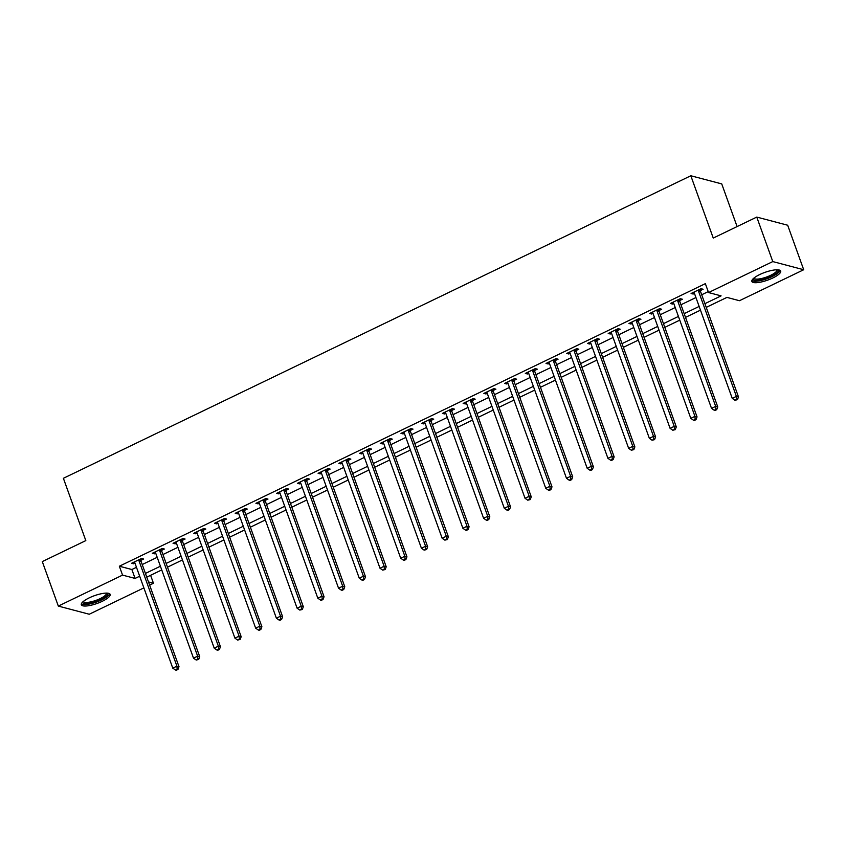 <?xml version="1.0" encoding="UTF-8"?>
<svg xmlns="http://www.w3.org/2000/svg" width="846" height="846" viewBox="0 0 846 846"><rect width="100%" height="100%" fill="white"/><g stroke="black" fill="none" stroke-linecap="round" stroke-linejoin="round"><path stroke-width="1.27" d="M89.232 597.858A15.323 4.103 -19.8 0 1 110.16 594.389A15.323 4.103 -19.8 0 1 102.26 601.295A15.323 4.103 -19.8 0 1 81.332 604.763A15.323 4.103 -19.8 0 1 89.232 597.858M759.761 274.538A15.323 4.103 -19.8 0 1 780.689 271.058A15.323 4.103 -19.8 0 1 772.8 277.974A15.323 4.103 -19.8 0 1 751.872 281.443A15.323 4.103 -19.8 0 1 759.761 274.538M737.088 226.569L721.733 183.899L690.822 175.757L63.387 478.297L85.816 540.605L42.3 561.585L58.321 606.085L122.554 575.111L135.085 578.421L139.675 576.211M690.822 175.757L713.252 238.064L756.768 217.084L787.679 225.226L803.7 269.737L739.467 300.711L726.936 297.401L706.241 307.384M150.599 575.301L153.464 583.264L149.636 585.115M143.883 587.885L89.232 614.238L58.321 606.085M704.898 303.672L721.088 295.867L708.557 292.557L705.353 283.653L119.349 566.217L131.881 569.517L136.47 567.306M142.223 564.536L157.197 557.313M162.95 554.542L177.914 547.32M183.667 544.549L198.63 537.337M204.394 534.556L219.357 527.344M225.11 524.562L240.074 517.35M245.837 514.58L260.801 507.357M266.553 504.586L281.517 497.363M287.27 494.593L302.244 487.381M307.997 484.599L322.961 477.387M328.713 474.606L343.688 467.394M349.44 464.623L364.404 457.4M370.157 454.63L385.12 447.407M390.884 444.636L405.847 437.424M411.6 434.643L426.564 427.431M432.327 424.65L447.291 417.438M453.044 414.667L468.007 407.444M473.76 404.674L488.734 397.451M494.487 394.68L509.451 387.457M515.203 384.687L530.178 377.475M535.93 374.693L550.894 367.481M556.647 364.7L571.621 357.488M577.374 354.717L592.337 347.495M598.09 344.724L613.054 337.501M618.817 334.73L633.781 327.518M639.534 324.737L654.497 317.525M660.261 314.744L675.224 307.532M680.977 304.761L695.941 297.538M701.694 294.768L708.218 291.627M700.425 290.548L703.121 289.247L701.027 288.698L691.087 293.499L693.17 294.048L694.46 293.425M679.698 300.542L682.394 299.241L680.311 298.691L670.36 303.492L672.454 304.042L673.744 303.418M658.981 310.535L661.678 309.234L659.584 308.684L649.643 313.475L651.727 314.035L653.017 313.411M638.254 320.528L640.951 319.228L638.867 318.678L628.916 323.468L631.01 324.018L632.3 323.405M617.538 330.522L620.234 329.221L618.14 328.671L608.2 333.461L610.283 334.011L611.573 333.387M596.811 340.504L599.507 339.204L597.424 338.654L587.473 343.455L589.567 344.005L590.857 343.381M576.094 350.498L578.791 349.197L576.697 348.647L566.757 353.448L568.84 353.998L570.13 353.374M555.378 360.491L558.074 359.19L555.981 358.641L546.03 363.442L548.123 363.992L549.414 363.368M534.651 370.485L537.347 369.184L535.264 368.634L525.313 373.424L527.407 373.974L528.697 373.361M513.934 380.478L516.631 379.177L514.537 378.627L504.597 383.418L506.68 383.968L507.97 383.344M493.207 390.461L495.904 389.171L493.821 388.61L483.87 393.411L485.964 393.961L487.254 393.337M472.491 400.454L475.188 399.153L473.094 398.603L463.153 403.405L465.237 403.954L466.527 403.331M451.764 410.447L454.461 409.147L452.377 408.597L442.426 413.398L444.52 413.948L445.81 413.324M431.048 420.441L433.744 419.14L431.65 418.59L421.71 423.381L423.793 423.931L425.083 423.317M410.321 430.434L413.017 429.134L410.934 428.584L400.983 433.374L403.077 433.924L404.367 433.3M389.604 440.428L392.301 439.127L390.207 438.577L380.266 443.367L382.35 443.917L383.64 443.293M368.877 450.41L371.574 449.11L369.49 448.56L359.539 453.361L361.633 453.911L362.923 453.287M348.161 460.404L350.857 459.103L348.774 458.553L338.823 463.354L340.906 463.904L342.196 463.28M327.444 470.397L330.141 469.096L328.047 468.547L318.107 473.337L320.19 473.897L321.48 473.274M306.717 480.391L309.414 479.09L307.331 478.54L297.38 483.33L299.473 483.88L300.764 483.267M286.001 490.384L288.698 489.083L286.604 488.533L276.663 493.324L278.746 493.874L280.037 493.25M265.274 500.367L267.971 499.066L265.887 498.516L255.936 503.317L258.03 503.867L259.32 503.243M244.557 510.36L247.254 509.059L245.16 508.509L235.22 513.311L237.303 513.86L238.593 513.236M223.83 520.353L226.527 519.053L224.444 518.503L214.493 523.304L216.587 523.854L217.877 523.23M203.114 530.347L205.811 529.046L203.717 528.496L193.776 533.287L195.86 533.837L197.15 533.223M182.387 540.34L185.084 539.039L183 538.49L173.049 543.28L175.143 543.83L176.433 543.206M161.671 550.323L164.367 549.033L162.273 548.472L152.333 553.273L154.416 553.823L155.706 553.199M140.954 560.316L143.651 559.016L141.557 558.466L131.606 563.267L133.7 563.817L134.99 563.193M756.768 217.084L772.789 261.583L803.7 269.737M119.349 566.217L122.554 575.111M708.557 292.557L772.789 261.583M145.427 573.429L160.402 566.217M166.154 563.447L181.118 556.224M186.871 553.453L201.834 546.23M207.598 543.46L222.561 536.248M228.314 533.466L243.278 526.254M249.041 523.473L264.005 516.261M269.758 513.49L284.721 506.268M290.474 503.497L305.448 496.274M311.201 493.504L326.165 486.291M331.918 483.51L346.892 476.298M352.645 473.517L367.608 466.305M373.361 463.523L388.325 456.311M394.088 453.541L409.052 446.318M414.804 443.547L429.768 436.325M435.531 433.554L450.495 426.342M456.248 423.56L471.211 416.348M476.964 413.567L491.938 406.355M497.691 403.584L512.655 396.362M518.408 393.591L533.382 386.368M539.135 383.598L554.098 376.385M559.851 373.604L574.825 366.392M580.578 363.611L595.542 356.399M601.295 353.628L616.258 346.405M622.022 343.635L636.985 336.412M642.738 333.641L657.702 326.429M663.465 323.648L678.429 316.436M684.181 313.655L699.145 306.442M148.494 581.953L153.464 583.264M700.488 310.154L685.524 317.377M679.761 320.148L664.797 327.37M659.045 330.141L644.081 337.353M638.318 340.134L623.354 347.346M617.601 350.128L602.638 357.34M596.885 360.11L581.911 367.333M576.158 370.104L561.194 377.327M555.441 380.097L540.467 387.309M534.714 390.091L519.751 397.303M513.998 400.084L499.024 407.296M493.271 410.067L478.307 417.29M472.554 420.06L457.591 427.283M451.827 430.054L436.864 437.266M431.111 440.047L416.147 447.259M410.384 450.04L395.42 457.252M389.668 460.034L374.704 467.246M368.951 470.016L353.977 477.239M348.224 480.01L333.261 487.233M327.508 490.003L312.534 497.215M306.781 499.997L291.817 507.209M286.064 509.99L271.101 517.202M265.337 519.973L250.374 527.195M244.621 529.966L229.657 537.189M223.894 539.96L208.93 547.172M203.177 549.953L188.214 557.165M182.461 559.946L167.487 567.158M161.734 569.929L146.77 577.152M131.881 569.517L135.085 578.421M692.694 292.716L693.17 294.048M671.967 302.709L672.454 304.042M651.251 312.703L651.727 314.035M630.534 322.696L631.01 324.018M609.807 332.69L610.283 334.011M589.091 342.672L589.567 344.005M568.364 352.666L568.84 353.998M547.648 362.659L548.123 363.992M526.921 372.652L527.407 373.974M506.204 382.646L506.68 383.968M485.477 392.639L485.964 393.961M464.761 402.622L465.237 403.954M444.044 412.615L444.52 413.948M423.317 422.609L423.793 423.931M402.601 432.602L403.077 433.924M381.874 442.595L382.35 443.917M361.157 452.578L361.633 453.911M340.43 462.572L340.906 463.904M319.714 472.565L320.19 473.897M298.987 482.558L299.473 483.88M278.271 492.552L278.746 493.874M257.544 502.535L258.03 503.867M236.827 512.528L237.303 513.86M216.111 522.521L216.587 523.854M195.384 532.515L195.86 533.837M174.667 542.508L175.143 543.83M153.94 552.501L154.416 553.823M133.224 562.484L133.7 563.817M698.331 289.998L698.331 290.263A1.967 1.766 -75.2 0 0 698.447 290.992L736.39 396.383L732.245 398.381L694.302 292.991A1.967 1.766 -75.2 0 0 693.942 292.378L693.783 292.198M700.435 288.983L700.414 290.823A1.967 1.766 -75.2 0 0 700.541 291.542L738.484 396.933L736.39 396.383L736.612 399.46L734.952 400.264L737.448 399.682L736.612 399.46M737.448 399.682L738.484 396.933M732.245 398.381L734.952 400.264M677.614 299.992L677.604 300.256A1.967 1.766 -75.2 0 0 677.731 300.986L715.674 406.376L711.528 408.375L673.585 302.984A1.967 1.766 -75.2 0 0 673.226 302.371L673.056 302.191M679.719 298.976L679.698 300.806A1.967 1.766 -75.2 0 0 679.814 301.536L717.757 406.926L715.674 406.376L715.885 409.453L714.225 410.247L715.06 410.469L716.721 409.675L715.885 409.453M716.721 409.675L717.757 406.926M711.528 408.375L714.225 410.247M656.887 309.985L656.887 310.249A1.967 1.766 -75.2 0 0 657.004 310.968L694.947 416.359L690.801 418.358L652.858 312.967A1.967 1.766 -75.2 0 0 652.499 312.364L652.34 312.185M659.002 308.97L658.971 310.799A1.967 1.766 -75.2 0 0 659.097 311.518L697.041 416.909L694.947 416.359L695.169 419.447L693.509 420.24L694.344 420.462L696.004 419.658L695.169 419.447M696.004 419.658L697.041 416.909M690.801 418.358L693.509 420.24M636.171 319.978L636.16 320.243A1.967 1.766 -75.2 0 0 636.287 320.962L674.23 426.352L670.085 428.351L632.142 322.961A1.967 1.766 -75.2 0 0 631.782 322.358L631.613 322.167M638.275 318.963L638.254 320.793A1.967 1.766 -75.2 0 0 638.37 321.512L676.314 426.902L674.23 426.352L674.442 429.43L672.782 430.233L675.277 429.652L674.442 429.43M675.277 429.652L676.314 426.902M670.085 428.351L672.782 430.233M615.444 329.972L615.444 330.236A1.967 1.766 -75.2 0 0 615.56 330.955L653.503 436.346L649.358 438.344L611.415 332.954A1.967 1.766 -75.2 0 0 611.055 332.351L610.897 332.161M617.559 328.946L617.538 330.786A1.967 1.766 -75.2 0 0 617.654 331.505L655.597 436.896L653.503 436.346L653.725 439.423L652.065 440.227L654.561 439.645L653.725 439.423M654.561 439.645L655.597 436.896M649.358 438.344L652.065 440.227M777.823 269.811A13.261 3.553 -19.8 0 1 778.278 270.9A13.261 3.553 -19.8 0 1 765.059 278.81A13.261 3.553 -19.8 0 1 753.257 278.757A13.261 3.553 -19.8 0 1 753.278 278.641M753.902 278.101A12.278 3.289 160.2 0 0 765.683 277.34A12.278 3.289 160.2 0 0 777.03 270.297A12.278 3.289 160.2 0 0 776.998 269.789M751.883 280.555A15.217 4.071 160.2 0 0 767.153 278.662A15.217 4.071 160.2 0 0 780.118 270.392M107.283 593.131A13.261 3.553 -19.8 0 1 100.864 599.634A13.261 3.553 -19.8 0 1 88.217 603.589A13.261 3.553 -19.8 0 1 82.749 601.961M83.363 601.421A12.278 3.289 160.2 0 0 100.135 598.64A12.278 3.289 160.2 0 0 106.459 593.109M81.343 603.875A15.217 4.071 160.2 0 0 101.7 599.856A15.217 4.071 160.2 0 0 109.578 593.712M594.727 339.955L594.727 340.229A1.967 1.766 -75.2 0 0 594.844 340.949L632.787 446.339L628.641 448.338L590.698 342.947A1.967 1.766 -75.2 0 0 590.339 342.334L590.17 342.154M596.832 338.939L596.811 340.779A1.967 1.766 -75.2 0 0 596.927 341.498L634.87 446.889L632.787 446.339L632.998 449.416L631.349 450.22L633.834 449.638L632.998 449.416M633.834 449.638L634.87 446.889M628.641 448.338L631.349 450.22M574 349.948L574 350.212A1.967 1.766 -75.2 0 0 574.117 350.942L612.06 456.332L607.925 458.331L569.982 352.941A1.967 1.766 -75.2 0 0 569.622 352.327L569.453 352.148M576.115 348.933L576.094 350.762A1.967 1.766 -75.2 0 0 576.211 351.492L614.154 456.882L612.06 456.332L612.282 459.41L610.622 460.203L611.457 460.425L613.117 459.632L612.282 459.41M613.117 459.632L614.154 456.882M607.925 458.331L610.622 460.203M553.284 359.941L553.284 360.206A1.967 1.766 -75.2 0 0 553.4 360.925L591.343 466.315L587.198 468.314L549.255 362.923A1.967 1.766 -75.2 0 0 548.895 362.321L548.726 362.141M555.388 358.926L555.367 360.756A1.967 1.766 -75.2 0 0 555.484 361.485L593.427 466.876L591.343 466.315L591.555 469.403L589.905 470.196L590.741 470.418L592.39 469.615L591.555 469.403M592.39 469.615L593.427 466.876M587.198 468.314L589.905 470.196M532.568 369.935L532.557 370.199A1.967 1.766 -75.2 0 0 532.684 370.918L570.627 476.309L566.482 478.307L528.539 372.917A1.967 1.766 -75.2 0 0 528.179 372.314L528.01 372.124M534.672 368.919L534.651 370.749A1.967 1.766 -75.2 0 0 534.767 371.468L572.71 476.858L570.627 476.309L570.838 479.386L569.178 480.19L570.014 480.412L571.674 479.608L570.838 479.386M571.674 479.608L572.71 476.858M566.482 478.307L569.178 480.19M511.841 379.928L511.841 380.192A1.967 1.766 -75.2 0 0 511.957 380.912L549.9 486.302L545.755 488.301L507.812 382.91A1.967 1.766 -75.2 0 0 507.452 382.307L507.293 382.117M513.945 378.902L513.924 380.742A1.967 1.766 -75.2 0 0 514.051 381.461L551.994 486.852L549.9 486.302L550.122 489.379L548.462 490.183L549.297 490.405L550.958 489.601L550.122 489.379M550.958 489.601L551.994 486.852M545.755 488.301L548.462 490.183M491.124 389.911L491.114 390.186A1.967 1.766 -75.2 0 0 491.24 390.905L529.184 496.295L525.038 498.294L487.095 392.904A1.967 1.766 -75.2 0 0 486.736 392.29L486.566 392.11M493.229 388.896L493.207 390.736A1.967 1.766 -75.2 0 0 493.324 391.455L531.267 496.845L529.184 496.295L529.395 499.373L527.735 500.176L530.231 499.595L529.395 499.373M530.231 499.595L531.267 496.845M525.038 498.294L527.735 500.176M470.397 399.904L470.397 400.169A1.967 1.766 -75.2 0 0 470.513 400.898L508.457 506.289L504.311 508.287L466.368 402.897A1.967 1.766 -75.2 0 0 466.009 402.284L465.85 402.104M472.512 398.889L472.48 400.718A1.967 1.766 -75.2 0 0 472.607 401.448L510.55 506.839L508.457 506.289L508.679 509.366L507.018 510.159L507.854 510.381L509.514 509.588L508.679 509.366M509.514 509.588L510.55 506.839M504.311 508.287L507.018 510.159M449.681 409.898L449.67 410.162A1.967 1.766 -75.2 0 0 449.797 410.892L487.74 516.282L483.595 518.27L445.652 412.88A1.967 1.766 -75.2 0 0 445.292 412.277L445.123 412.097M451.785 408.882L451.764 410.712A1.967 1.766 -75.2 0 0 451.88 411.442L489.823 516.832L487.74 516.282L487.952 519.359L486.291 520.153L487.127 520.375L488.787 519.571L487.952 519.359M488.787 519.571L489.823 516.832M483.595 518.27L486.291 520.153M428.954 419.891L428.954 420.155A1.967 1.766 -75.2 0 0 429.07 420.874L467.013 526.265L462.868 528.264L424.925 422.873A1.967 1.766 -75.2 0 0 424.565 422.27L424.406 422.08M431.069 418.876L431.037 420.705A1.967 1.766 -75.2 0 0 431.164 421.424L469.107 526.815L467.013 526.265L467.235 529.342L465.575 530.146L466.41 530.368L468.071 529.564L467.235 529.342M468.071 529.564L469.107 526.815M462.868 528.264L465.575 530.146M408.237 429.884L408.237 430.149A1.967 1.766 -75.2 0 0 408.354 430.868L446.297 536.258L442.151 538.257L404.208 432.866A1.967 1.766 -75.2 0 0 403.849 432.264L403.679 432.073M410.342 428.869L410.321 430.699A1.967 1.766 -75.2 0 0 410.437 431.418L448.38 536.808L446.297 536.258L446.508 539.336L444.859 540.139L447.344 539.558L446.508 539.336M447.344 539.558L448.38 536.808M442.151 538.257L444.859 540.139M387.51 439.867L387.51 440.142A1.967 1.766 -75.2 0 0 387.627 440.861L425.57 546.252L421.424 548.25L383.481 442.86A1.967 1.766 -75.2 0 0 383.132 442.257L382.963 442.067M389.625 438.852L389.604 440.692A1.967 1.766 -75.2 0 0 389.72 441.411L427.664 546.802L425.57 546.252L425.792 549.329L424.132 550.133L426.627 549.551L425.792 549.329M426.627 549.551L427.664 546.802M421.424 548.25L424.132 550.133M366.794 449.861L366.794 450.125A1.967 1.766 -75.2 0 0 366.91 450.855L404.853 556.245L400.708 558.244L362.765 452.853A1.967 1.766 -75.2 0 0 362.405 452.24L362.236 452.06M368.898 448.845L368.877 450.685A1.967 1.766 -75.2 0 0 368.993 451.404L406.937 556.795L404.853 556.245L405.065 559.322L403.415 560.115L404.251 560.338L405.9 559.544L405.065 559.322M405.9 559.544L406.937 556.795M400.708 558.244L403.415 560.115M346.077 459.854L346.067 460.118A1.967 1.766 -75.2 0 0 346.183 460.848L384.126 566.238L379.991 568.237L342.048 462.847A1.967 1.766 -75.2 0 0 341.689 462.233L341.52 462.053M348.182 458.839L348.161 460.668A1.967 1.766 -75.2 0 0 348.277 461.398L386.22 566.788L384.126 566.238L384.348 569.316L382.688 570.109L385.184 569.538L384.348 569.316M385.184 569.538L386.22 566.788M379.991 568.237L382.688 570.109M325.35 469.847L325.35 470.112A1.967 1.766 -75.2 0 0 325.467 470.831L363.41 576.221L359.264 578.22L321.321 472.829A1.967 1.766 -75.2 0 0 320.962 472.227L320.803 472.047M327.455 468.832L327.434 470.662A1.967 1.766 -75.2 0 0 327.561 471.381L365.504 576.771L363.41 576.221L363.621 579.309L361.972 580.102L362.807 580.324L364.457 579.521L363.621 579.309M364.457 579.521L365.504 576.771M359.264 578.22L361.972 580.102M304.634 479.841L304.623 480.105A1.967 1.766 -75.2 0 0 304.75 480.824L342.693 586.215L338.548 588.213L300.605 482.823A1.967 1.766 -75.2 0 0 300.245 482.22L300.076 482.03M306.738 478.825L306.717 480.655A1.967 1.766 -75.2 0 0 306.834 481.374L344.777 586.764L342.693 586.215L342.905 589.292L341.245 590.096L342.08 590.318L343.74 589.514L342.905 589.292M343.74 589.514L344.777 586.764M338.548 588.213L341.245 590.096M283.907 489.834L283.907 490.098A1.967 1.766 -75.2 0 0 284.023 490.817L321.966 596.208L317.821 598.207L279.878 492.816A1.967 1.766 -75.2 0 0 279.518 492.213L279.36 492.023M286.022 488.808L285.99 490.648A1.967 1.766 -75.2 0 0 286.117 491.367L324.06 596.758L321.966 596.208L322.189 599.285L320.528 600.089L321.364 600.311L323.024 599.507L322.189 599.285M323.024 599.507L324.06 596.758M317.821 598.207L320.528 600.089M263.191 499.817L263.18 500.092A1.967 1.766 -75.2 0 0 263.307 500.811L301.25 606.201L297.105 608.2L259.162 502.81A1.967 1.766 -75.2 0 0 258.802 502.196L258.633 502.016M265.295 498.802L265.274 500.642A1.967 1.766 -75.2 0 0 265.39 501.361L303.333 606.751L301.25 606.201L301.462 609.279L299.801 610.082L302.297 609.501L301.462 609.279M302.297 609.501L303.333 606.751M297.105 608.2L299.801 610.082M242.464 509.81L242.464 510.075A1.967 1.766 -75.2 0 0 242.58 510.804L280.523 616.195L276.378 618.193L238.435 512.803A1.967 1.766 -75.2 0 0 238.075 512.19L237.916 512.01M244.579 508.795L244.547 510.624A1.967 1.766 -75.2 0 0 244.674 511.354L282.617 616.745L280.523 616.195L280.745 619.272L279.085 620.065L279.92 620.287L281.581 619.494L280.745 619.272M281.581 619.494L282.617 616.745M276.378 618.193L279.085 620.065M221.747 519.804L221.737 520.068A1.967 1.766 -75.2 0 0 221.864 520.787L259.807 626.177L255.661 628.176L217.718 522.786A1.967 1.766 -75.2 0 0 217.359 522.183L217.189 522.003M223.852 518.788L223.83 520.618A1.967 1.766 -75.2 0 0 223.947 521.348L261.89 626.738L259.807 626.177L260.018 629.265L258.358 630.058L259.193 630.281L260.854 629.477L260.018 629.265M260.854 629.477L261.89 626.738M255.661 628.176L258.358 630.058M201.02 529.797L201.02 530.061A1.967 1.766 -75.2 0 0 201.137 530.78L239.08 636.171L234.934 638.17L196.991 532.779A1.967 1.766 -75.2 0 0 196.632 532.176L196.473 531.986M203.135 528.782L203.114 530.611A1.967 1.766 -75.2 0 0 203.23 531.33L241.173 636.721L239.08 636.171L239.302 639.248L237.641 640.052L240.137 639.47L239.302 639.248M240.137 639.47L241.173 636.721M234.934 638.17L237.641 640.052M180.304 539.79L180.304 540.055A1.967 1.766 -75.2 0 0 180.42 540.774L218.363 646.164L214.218 648.163L176.275 542.772A1.967 1.766 -75.2 0 0 175.915 542.17L175.746 541.979M182.408 538.765L182.387 540.605A1.967 1.766 -75.2 0 0 182.503 541.324L220.446 646.714L218.363 646.164L218.575 649.242L216.925 650.045L217.76 650.267L219.41 649.464L218.575 649.242M219.41 649.464L220.446 646.714M214.218 648.163L216.925 650.045M159.577 549.773L159.577 550.048A1.967 1.766 -75.2 0 0 159.693 550.767L197.636 656.158L193.501 658.156L155.558 552.766A1.967 1.766 -75.2 0 0 155.199 552.152L155.03 551.973M161.692 548.758L161.671 550.598A1.967 1.766 -75.2 0 0 161.787 551.317L199.73 656.708L197.636 656.158L197.858 659.235L196.198 660.039L198.694 659.457L197.858 659.235M198.694 659.457L199.73 656.708M193.501 658.156L196.198 660.039M138.86 559.766L138.86 560.031A1.967 1.766 -75.2 0 0 138.977 560.761L176.92 666.151L172.774 668.15L134.831 562.759A1.967 1.766 -75.2 0 0 134.472 562.146L134.303 561.966M140.965 558.751L140.944 560.581A1.967 1.766 -75.2 0 0 141.06 561.31L179.003 666.701L176.92 666.151L177.131 669.228L175.482 670.021L176.317 670.244L177.967 669.45L177.131 669.228M177.967 669.45L179.003 666.701M172.774 668.15L175.482 670.021M698.331 290.263L700.414 290.823M698.447 290.992L700.541 291.542M677.604 300.256L679.698 300.806M677.731 300.986L679.814 301.536M656.887 310.249L658.971 310.799M657.004 310.968L659.097 311.518M636.16 320.243L638.254 320.793M636.287 320.962L638.37 321.512M615.444 330.236L617.538 330.786M615.56 330.955L617.654 331.505M594.727 340.229L596.811 340.779M594.844 340.949L596.927 341.498M574 350.212L576.094 350.762M574.117 350.942L576.211 351.492M553.284 360.206L555.367 360.756M553.4 360.925L555.484 361.485M532.557 370.199L534.651 370.749M532.684 370.918L534.767 371.468M511.841 380.192L513.924 380.742M511.957 380.912L514.051 381.461M491.114 390.186L493.207 390.736M491.24 390.905L493.324 391.455M470.397 400.169L472.48 400.718M470.513 400.898L472.607 401.448M449.67 410.162L451.764 410.712M449.797 410.892L451.88 411.442M428.954 420.155L431.037 420.705M429.07 420.874L431.164 421.424M408.237 430.149L410.321 430.699M408.354 430.868L410.437 431.418M387.51 440.142L389.604 440.692M387.627 440.861L389.72 441.411M366.794 450.125L368.877 450.685M366.91 450.855L368.993 451.404M346.067 460.118L348.161 460.668M346.183 460.848L348.277 461.398M325.35 470.112L327.434 470.662M325.467 470.831L327.561 471.381M304.623 480.105L306.717 480.655M304.75 480.824L306.834 481.374M283.907 490.098L285.99 490.648M284.023 490.817L286.117 491.367M263.18 500.092L265.274 500.642M263.307 500.811L265.39 501.361M242.464 510.075L244.547 510.624M242.58 510.804L244.674 511.354M221.737 520.068L223.83 520.618M221.864 520.787L223.947 521.348M201.02 530.061L203.114 530.611M201.137 530.78L203.23 531.33M180.304 540.055L182.387 540.605M180.42 540.774L182.503 541.324M159.577 550.048L161.671 550.598M159.693 550.767L161.787 551.317M138.86 560.031L140.944 560.581M138.977 560.761L141.06 561.31"/></g></svg>
